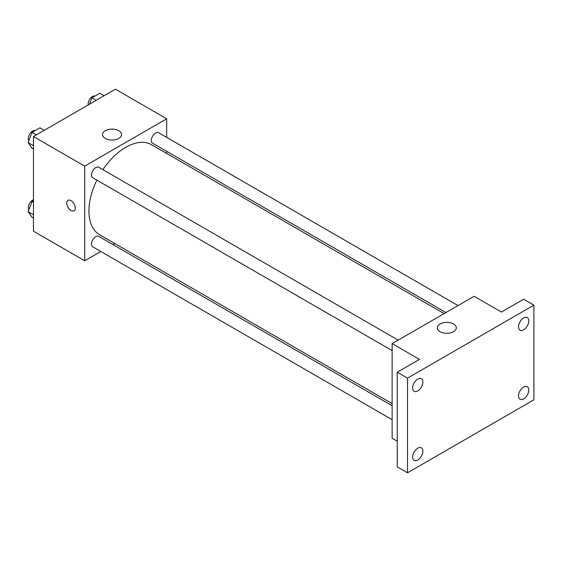 <?xml version="1.0" encoding="UTF-8"?>
<svg xmlns="http://www.w3.org/2000/svg" width="562" height="562" viewBox="0 0 562 562"><rect width="100%" height="100%" fill="white"/><g stroke="black" fill="none" stroke-linecap="round" stroke-linejoin="round"><path stroke-width="0.84" d="M100.795 251.495L84.7 260.789L33.46 231.2L33.46 136.538L115.442 89.203L166.682 118.786L166.682 137.374M114.704 243.465L112.878 244.519M96.861 180.114A51.978 30.011 120 0 0 88.936 211.01A51.978 30.011 120 0 0 99.699 234.804L392.136 403.635M444.121 313.603L151.684 144.771A51.978 30.011 120 0 0 102.895 169.654M166.682 151.319L166.682 153.433M84.7 260.789L84.7 166.12L166.682 118.786M458.023 305.58L158.639 132.73A6.042 3.484 120 0 0 153.981 134.346A6.042 3.484 120 0 0 151.347 140.423A6.042 3.484 120 0 0 152.597 143.184L445.947 312.549M392.136 405.75L98.786 236.384A6.042 3.484 120 0 0 94.135 238.007A6.042 3.484 120 0 0 91.501 244.084A6.042 3.484 120 0 0 92.751 246.844L392.136 419.695M392.136 350.59L92.751 177.74A6.042 3.484 -60 0 1 92.751 170.764A6.042 3.484 -60 0 1 98.786 167.279L398.177 340.129M84.7 166.12L33.46 136.538M105.312 138.442A9.498 5.487 180 0 1 102.53 134.564A9.498 5.487 180 0 1 112.028 129.077A9.498 5.487 180 0 1 121.525 134.564A9.498 5.487 180 0 1 115.667 139.629A9.498 5.487 180 0 1 105.312 138.442M75.308 208.031A6.042 3.484 60 0 1 74.058 210.792A6.042 3.484 60 0 1 68.016 207.308A6.042 3.484 60 0 1 68.016 200.332A6.042 3.484 60 0 1 72.674 201.955A6.042 3.484 60 0 1 75.308 208.031M74.058 210.792A6.042 3.484 60 0 1 68.023 207.308A6.042 3.484 60 0 1 68.016 200.332M397.264 441.24L392.136 438.283L392.136 343.614L474.117 296.286L501.452 312.065L523.651 299.244L533.9 305.159L533.9 399.828L407.506 472.797L397.264 466.882L397.264 372.213L419.463 359.392L392.136 343.614M407.506 472.797L407.506 378.128L397.264 372.213M407.506 378.128L533.9 305.159M440.074 331.713A9.498 5.487 180 0 1 437.292 327.836A9.498 5.487 180 0 1 446.79 322.356A9.498 5.487 180 0 1 456.295 327.836A9.498 5.487 180 0 1 450.429 332.908A9.498 5.487 180 0 1 440.074 331.713M523.651 329.775A7.25 4.187 -60 0 1 520.026 330.133A7.25 4.187 -60 0 1 518.916 324.323A7.25 4.187 -60 0 1 523.651 317.937A7.25 4.187 -60 0 1 527.275 317.579A7.25 4.187 -60 0 1 528.385 323.389A7.25 4.187 -60 0 1 523.651 329.775M417.756 390.913A7.25 4.187 -60 0 1 414.131 391.271A7.25 4.187 -60 0 1 413.021 385.462A7.25 4.187 -60 0 1 417.756 379.076A7.25 4.187 -60 0 1 421.381 378.718A7.25 4.187 -60 0 1 422.491 384.527A7.25 4.187 -60 0 1 417.756 390.913M417.756 460.018A7.25 4.187 -60 0 1 414.131 460.376A7.25 4.187 -60 0 1 413.021 454.567A7.25 4.187 -60 0 1 417.756 448.181A7.25 4.187 -60 0 1 421.381 447.823A7.25 4.187 -60 0 1 422.491 453.632A7.25 4.187 -60 0 1 417.756 460.018M523.651 398.879A7.25 4.187 -60 0 1 520.026 399.238A7.25 4.187 -60 0 1 518.916 393.428A7.25 4.187 -60 0 1 523.651 387.042A7.25 4.187 -60 0 1 527.275 386.684A7.25 4.187 -60 0 1 528.385 392.494A7.25 4.187 -60 0 1 523.651 398.879M33.46 148.979L32.041 148.164L28.1 142.551L32.041 132.386L39.93 127.827L44.236 130.314M33.46 145.642L28.1 142.551M36.347 134.866L32.041 132.386M35.132 130.602A6.042 3.484 120 0 0 30.664 132.716A6.042 3.484 120 0 0 28.304 138.491A6.042 3.484 120 0 0 28.859 140.598M89.407 104.237L91.894 97.83L99.783 93.278L104.082 95.765M96.193 100.317L91.894 97.83M94.985 96.046A6.042 3.484 120 0 0 90.51 98.16A6.042 3.484 120 0 0 88.15 103.935A6.042 3.484 120 0 0 88.241 104.904M33.46 218.084L32.041 217.269L28.1 211.656L32.041 201.491L33.46 200.676M33.46 214.754L28.1 211.656M33.46 202.306L32.041 201.491M33.46 199.798A6.042 3.484 120 0 0 28.304 207.596A6.042 3.484 120 0 0 28.859 209.703"/></g></svg>
